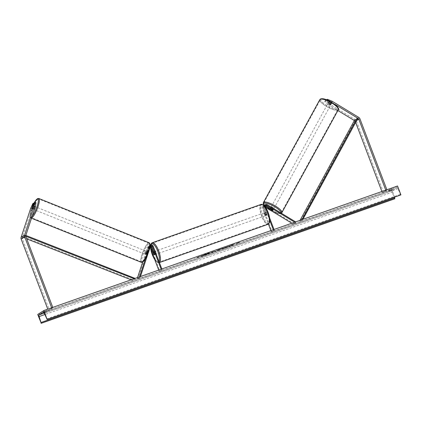 <?xml version="1.0" encoding="UTF-8"?>
<svg xmlns="http://www.w3.org/2000/svg" width="422" height="422" viewBox="0 0 422 422"><rect width="100%" height="100%" fill="white"/><g stroke="black" fill="none" stroke-linecap="round" stroke-linejoin="round"><path stroke-width="0.32" stroke-dasharray="2.11 1.58" d="M30.658 208.405L31.814 208.858L34.013 204.016L34.662 203.599L32.937 208.827A1.583 0.316 -68.5 0 0 32.995 209.201A1.583 0.316 -68.5 0 0 33.095 209.18A1.583 0.316 -68.5 0 0 33.639 208.373L32.483 207.919M36.012 202.734L35.369 203.146L34.214 202.692M31.814 208.858L22.255 237.802A1.266 1.197 57.4 0 0 22.282 238.657L49.374 309.985L48.245 310.386L47.776 309.152M51.642 307.791L51.774 308.129L48.245 310.386M52.776 307.395L52.903 307.728L49.374 309.985M52.903 307.728L51.774 308.129M33.639 208.373L35.369 203.146M34.013 204.016L32.858 203.557M34.662 203.599L33.997 203.341M32.937 208.827L31.824 208.389M325.404 101.217L325.979 100.156L325.336 100.568L328.585 103.49L328.01 104.556L324.755 101.633L325.404 101.217L330.226 104.139L330.801 103.073A1.583 0.464 -151.5 0 0 331.692 103.174A1.583 0.464 -151.5 0 0 331.745 103.121A1.583 0.464 -151.5 0 0 331.507 102.625L326.686 99.703M330.226 104.139A1.583 0.464 -151.5 0 0 331.112 104.239A1.583 0.464 -151.5 0 0 331.164 104.187A1.583 0.464 -151.5 0 0 330.927 103.691L326.106 100.768L326.654 99.766M327.003 99.903L326.106 100.768M326.755 100.352L331.539 102.298L334.715 104.223M354.359 120.528L354.707 120.734A1.266 1.197 -122.6 0 1 355.261 121.404L355.651 122.433M328.585 103.49L355.282 119.669A2.537 2.395 -122.6 0 1 356.39 121.003L383.487 192.337L382.353 192.733L381.889 191.504M386.89 189.742L387.016 190.074L383.487 192.337M385.755 190.137L385.882 190.475L387.016 190.074M385.882 190.475L382.353 192.733M328.01 104.556L337.885 110.543M324.755 101.633L325.336 100.568M325.979 100.156L330.801 103.073M330.927 103.691L331.507 102.625M272.053 210.203L272.38 209.602A1.583 0.464 -151.5 0 0 273.266 209.702A1.583 0.464 -151.5 0 0 273.319 209.644A1.583 0.464 -151.5 0 0 273.087 209.154L266.419 205.113A1.899 1.793 -122.6 0 0 264.525 205.108M269.822 220.564L264.605 206.827A1.899 1.793 -122.6 0 1 264.488 205.899M264.605 206.827L263.856 207.307A1.899 1.793 -122.6 0 1 264.098 205.493M265.238 206.168A1.108 1.044 57.4 0 0 263.856 207.508L266.604 214.751A1.583 0.512 -109.4 0 0 267.147 215.13A1.583 0.512 -109.4 0 0 267.311 214.297L264.562 207.06A1.108 1.044 -122.6 0 1 265.385 205.625M294.704 222.204L295.564 222.726L295.922 222.056L293.717 223.47L264.963 206.042A1.899 1.793 -122.6 0 0 262.4 208.236L268.434 224.135M295.627 221.877L295.922 222.056M274.015 229.489L274.289 230.217L271.378 231.878L272.084 231.625L263.106 207.988A1.108 1.044 -122.6 0 1 264.599 206.706L265.586 207.307M271.378 231.878L270.887 230.586M264.204 205.377A1.899 1.793 57.4 0 1 265.712 205.561L272.38 209.602M295.564 222.726L293.359 224.135L293.717 223.47M273.62 209.117A1.583 0.427 28.7 0 1 273.567 209.164A1.583 0.427 28.7 0 1 271.91 208.663A1.583 0.427 28.7 0 1 270.84 207.592A1.583 0.427 28.7 0 1 270.887 207.54A1.583 0.427 28.7 0 1 272.543 208.041A1.583 0.427 28.7 0 1 273.62 209.117L272.955 210.32A1.583 0.464 28.5 0 1 272.907 210.367M291.834 223.212L293.359 224.135M269.611 217.894L265.607 207.355M274.289 230.217L272.084 231.625M263.856 207.307L266.604 214.545A1.583 0.512 70.6 0 1 266.44 215.378A1.583 0.512 70.6 0 1 265.897 214.998L263.149 207.756L262.4 208.236M273.583 230.465L273.308 229.737M264.04 205.44A1.899 1.793 57.4 0 0 263.149 207.756M267.311 214.297L266.604 214.545M272.723 209.818L273.087 209.154M266.604 214.751L265.897 214.998M150.527 246.068A1.108 1.044 57.4 0 0 149.678 246.759L147.294 253.986L146.571 253.701L148.955 246.474A1.899 1.793 57.4 0 1 152.389 246.559L155.138 253.796A1.583 0.512 70.6 0 1 154.974 254.63A1.583 0.512 70.6 0 1 154.431 254.25L153.497 251.792M151.055 246.153A1.899 1.793 -122.6 0 0 148.254 246.923L145.864 254.155A1.583 0.316 -68.5 0 0 145.928 254.529A1.583 0.316 -68.5 0 0 146.028 254.508A1.583 0.316 -68.5 0 0 146.571 253.701M147.294 253.986A1.583 0.316 111.5 0 1 146.75 254.793A1.583 0.316 111.5 0 1 146.65 254.814A1.583 0.316 111.5 0 1 146.587 254.44L148.977 247.208A1.108 1.044 -122.6 0 1 150.327 246.59M150.169 245.266A1.899 1.793 57.4 0 0 149.71 245.994L145.474 258.818M149.583 248.843L148.032 253.538M140.447 276.521L140.136 277.454L139.413 277.17L137.208 278.583L137.551 277.539M139.524 276.848L139.413 277.17M150.053 247.429A1.108 1.044 57.4 0 0 148.222 247.688L137.931 278.868L137.208 278.583M159.912 271.124L162.117 269.716L159.912 271.124L150.934 247.487A1.899 1.793 57.4 0 0 147.505 247.403L142.625 262.178M159.205 271.378L158.714 270.085M140.136 277.454L137.931 278.868M161.41 269.964L161.135 269.236M162.117 269.716L161.842 268.988M154.431 254.044L155.138 253.796M146.587 254.44L145.864 254.155M153.772 254.482L154.431 254.25M154.452 254.244L155.301 253.944A1.583 0.512 -109.4 0 0 155.032 252.804A1.583 0.512 -109.4 0 0 154.499 251.834L153.698 252.113M154.573 253.221A1.583 0.512 70.6 0 1 154.489 251.443A1.583 0.512 70.6 0 1 155.454 252.657A1.583 0.512 70.6 0 1 155.539 254.429A1.583 0.512 70.6 0 1 154.573 253.221M153.033 252.525L153.882 252.229A1.583 0.512 -109.4 0 0 154.151 253.369A1.583 0.512 -109.4 0 0 154.684 254.339L153.835 254.635M264.905 214.365A1.583 0.512 70.6 0 1 264.821 212.588A1.583 0.512 70.6 0 1 265.791 213.801A1.583 0.512 70.6 0 1 265.876 215.579A1.583 0.512 70.6 0 1 264.905 214.365M266.53 212.382L267.332 214.492L266.482 214.793A1.583 0.512 -109.4 0 0 266.213 213.653A1.583 0.512 -109.4 0 0 265.681 212.683L266.53 212.382A1.583 0.512 70.6 0 0 266.092 212.139A1.583 0.512 70.6 0 0 265.913 212.778L265.063 213.078A1.583 0.512 -109.4 0 0 265.332 214.218A1.583 0.512 -109.4 0 0 265.865 215.188L266.715 214.888L265.913 212.778M267.332 214.492A1.583 0.512 70.6 0 1 267.147 215.13A1.583 0.512 70.6 0 1 266.715 214.888M154.684 254.339L153.882 252.229M154.499 251.834L155.301 253.944M265.681 212.683L266.482 214.793M265.865 215.188L265.063 213.078M264.198 214.613A1.583 0.512 70.6 0 1 264.114 212.841A1.583 0.512 70.6 0 1 265.079 214.049A1.583 0.512 70.6 0 1 265.169 215.827A1.583 0.512 70.6 0 1 264.198 214.613M156.161 252.403A1.583 0.512 -109.4 0 0 155.196 251.195A1.583 0.512 -109.4 0 0 155.28 252.968A1.583 0.512 -109.4 0 0 156.251 254.181A1.583 0.512 -109.4 0 0 156.161 252.403M152.928 254.477A10.028 3.239 -109.4 0 0 159.052 262.146A10.028 3.239 -109.4 0 0 158.514 250.9A10.028 3.239 -109.4 0 0 152.389 243.225A10.028 3.239 -109.4 0 0 152.928 254.477M267.432 212.546A10.028 3.239 70.6 0 1 267.97 223.792A10.028 3.239 70.6 0 1 261.851 216.122A10.028 3.239 70.6 0 1 261.308 204.876A10.028 3.239 70.6 0 1 267.432 212.546M33.739 208.658L34.425 206.58A1.583 0.353 111.9 0 1 33.739 208.658L32.447 208.136A1.583 0.353 111.9 0 1 31.977 208.742A1.583 0.353 111.9 0 1 31.866 208.758A1.583 0.353 111.9 0 1 31.782 208.515L33.069 209.032A1.583 0.353 111.9 0 1 33.755 206.959L33.069 209.032M34.657 206.527A1.583 0.353 111.9 0 1 34.768 206.511A1.583 0.353 111.9 0 1 34.583 207.909A1.583 0.353 111.9 0 1 33.697 209.433A1.583 0.353 111.9 0 1 33.586 209.449A1.583 0.353 111.9 0 1 33.771 208.046A1.583 0.353 111.9 0 1 34.657 206.527M33.127 205.978A1.583 0.353 111.9 0 1 33.132 206.063L34.425 206.58M146.418 251.37A1.583 0.353 111.9 0 1 146.529 251.354A1.583 0.353 111.9 0 1 146.344 252.757A1.583 0.353 111.9 0 1 145.458 254.276A1.583 0.353 111.9 0 1 145.347 254.292A1.583 0.353 111.9 0 1 145.532 252.894A1.583 0.353 111.9 0 1 146.418 251.37M146.36 253.844L147.046 251.77A1.583 0.353 111.9 0 1 146.36 253.844L147.22 254.192A1.583 0.353 111.9 0 1 146.75 254.793A1.583 0.353 111.9 0 1 146.64 254.809A1.583 0.353 111.9 0 1 146.55 254.566L145.69 254.218A1.583 0.353 111.9 0 1 146.376 252.145L145.69 254.218M147.046 251.77L147.906 252.119A1.583 0.353 111.9 0 0 147.816 251.871A1.583 0.353 111.9 0 0 147.705 251.887A1.583 0.353 111.9 0 0 147.236 252.493L146.376 252.145M147.236 252.493L146.55 254.566M147.22 254.192L147.906 252.119M32.447 208.136L33.132 206.063M32.462 206.437L33.755 206.959M145.701 251.085A1.583 0.353 111.9 0 1 145.812 251.064A1.583 0.353 111.9 0 1 145.632 252.467A1.583 0.353 111.9 0 1 144.741 253.986A1.583 0.353 111.9 0 1 144.63 254.007A1.583 0.353 111.9 0 1 144.815 252.604A1.583 0.353 111.9 0 1 145.701 251.085M34.414 209.718A1.583 0.353 -68.1 0 0 35.3 208.199A1.583 0.353 -68.1 0 0 35.48 206.796A1.583 0.353 -68.1 0 0 35.369 206.817A1.583 0.353 -68.1 0 0 34.483 208.336A1.583 0.353 -68.1 0 0 34.303 209.739A1.583 0.353 -68.1 0 0 34.414 209.718M37.927 199.073A10.028 2.252 -68.1 0 0 32.315 208.7A10.028 2.252 -68.1 0 0 31.159 217.573A10.028 2.252 -68.1 0 0 31.856 217.457A10.028 2.252 -68.1 0 0 37.474 207.835A10.028 2.252 -68.1 0 0 38.629 198.957A10.028 2.252 -68.1 0 0 37.927 199.073M142.188 261.724A10.028 2.252 111.9 0 1 141.486 261.846A10.028 2.252 111.9 0 1 142.641 252.968A10.028 2.252 111.9 0 1 148.259 243.346A10.028 2.252 111.9 0 1 148.955 243.23A10.028 2.252 111.9 0 1 147.8 252.103A10.028 2.252 111.9 0 1 142.188 261.724M204.063 255.437A5.344 0.38 -20.8 0 1 200.555 256.381A5.344 0.38 -20.8 0 1 207.038 253.532A5.344 0.38 -20.8 0 1 210.546 252.588A5.344 0.38 -20.8 0 1 204.063 255.437M204.116 255.584A5.344 0.38 -20.8 0 1 200.608 256.529A5.344 0.38 -20.8 0 1 207.091 253.68A5.344 0.38 -20.8 0 1 210.599 252.736A5.344 0.38 -20.8 0 1 204.116 255.584M392.439 189.684L388.746 191.314L392.439 189.684L392.049 188.645L388.356 190.28L392.049 188.645M44.004 312.596L47.296 311.22L46.905 310.186L43.213 311.816L46.905 310.186M227.785 246.511L221.845 248.748L221.75 249.038L223.961 248.437L226.672 247.208L223.454 248.183L227.785 246.511L221.845 248.748L226.672 247.208M226.73 247.355L223.423 248.416L226.34 247.092M213.11 251.887L210.283 253.242L215.684 251.164L211.986 251.966L210.225 253.094L215.621 251.016L213.052 251.739M231.282 245.462L232.67 245.193L227.294 247.086L230.623 245.404L234.505 244.037L231.282 245.462L232.67 245.193M397.535 185.991L391.358 189.942L37.727 314.469M198.066 256.929L199.759 256.333L196.742 257.779M239.369 242.386L236.821 243.283L237.67 242.982L236.346 243.832L239.422 242.534L238.783 242.392M220.379 249.101L216.481 250.383L217.108 250.673L218.612 250.146L222.769 248.173L218.185 249.877M47.296 311.22L44.078 312.718M394.554 197.132L392.755 192.036A1.583 0.512 70.6 0 1 392.676 190.385L397.002 187.621A1.583 0.512 70.6 0 1 397.033 187.6A1.583 0.512 70.6 0 1 397.957 188.703L400.726 194.959M391.358 189.942L394.723 198.809M43.603 312.85L43.213 311.816M44.748 312.116L44.357 311.083M46.151 311.953L45.755 310.919M388.746 191.314L388.356 190.28M391.294 190.417L390.904 189.383M389.896 190.575L389.501 189.541M207.513 253.548L202.396 256.027L207.118 254.308L209.381 253.058L204.111 254.746L202.338 255.88L205.023 254.935L209.328 252.91M207.566 253.696L209.381 253.058M196.794 257.926L197.591 257.478M198.118 257.077L199.817 256.481L197.644 257.626M238.836 242.539L236.821 243.283M236.879 243.431L237.67 242.982M237.728 243.13L236.346 243.832M238.52 242.687L236.404 243.979M238.572 242.835L239.422 242.534M232.722 245.34L227.347 247.234L229.114 246.105L234.563 244.185L231.34 245.609M212.261 252.43L214.118 251.517L212.203 252.282M226.398 247.239L227.838 246.659M218.29 249.951L219.551 249.502M219.604 249.65L218.422 250.046M218.153 249.961L216.481 250.383M216.539 250.536L217.108 250.673M217.166 250.821L218.612 250.146M218.665 250.293L222.769 248.173M222.827 248.321L221.102 248.758M221.154 248.906L220.432 249.254M206.432 254.255L204.39 255.199L206.485 254.403M328.421 103.195L329.081 101.992A1.583 0.427 28.7 0 1 328.944 101.633A1.583 0.427 28.7 0 1 328.991 101.586A1.583 0.427 28.7 0 1 329.672 101.644L331.587 102.799A1.583 0.427 28.7 0 1 331.724 103.158A1.583 0.427 28.7 0 1 331.671 103.205A1.583 0.427 28.7 0 1 330.99 103.153L330.331 104.355A1.583 0.427 28.7 0 1 328.421 103.195L330.331 104.355M330.79 104.814A1.583 0.427 28.7 0 1 329.139 104.313A1.583 0.427 28.7 0 1 328.063 103.242A1.583 0.427 28.7 0 1 328.116 103.19A1.583 0.427 28.7 0 1 329.767 103.691A1.583 0.427 28.7 0 1 330.843 104.761A1.583 0.427 28.7 0 1 330.79 104.814M272.67 209.507A1.583 0.427 28.7 0 1 270.755 208.347L272.67 209.507L272.227 210.309M270.317 209.154L270.755 208.347M271.346 207.999A1.583 0.427 28.7 0 1 273.261 209.159L271.346 207.999L270.945 208.737M272.834 209.94L273.261 209.159M329.081 101.992L330.99 103.153M331.587 102.799L330.927 104.007L329.012 102.847A1.583 0.427 28.7 0 1 330.927 104.007M329.012 102.847L329.672 101.644M273.936 208.494A1.583 0.427 28.7 0 1 272.28 207.999A1.583 0.427 28.7 0 1 271.204 206.922A1.583 0.427 28.7 0 1 271.256 206.87A1.583 0.427 28.7 0 1 272.907 207.371A1.583 0.427 28.7 0 1 273.983 208.447A1.583 0.427 28.7 0 1 273.936 208.494M327.746 103.859A1.583 0.427 -151.3 0 0 327.694 103.907A1.583 0.427 -151.3 0 0 328.77 104.983A1.583 0.427 -151.3 0 0 330.426 105.484A1.583 0.427 -151.3 0 0 330.473 105.431A1.583 0.427 -151.3 0 0 329.403 104.355A1.583 0.427 -151.3 0 0 327.746 103.859M337.563 109.81A10.028 2.701 -151.3 0 0 337.88 109.493A10.028 2.701 -151.3 0 0 331.08 102.694A10.028 2.701 -151.3 0 0 320.609 99.534A10.028 2.701 -151.3 0 0 320.293 99.85A10.028 2.701 -151.3 0 0 327.092 106.65A10.028 2.701 -151.3 0 0 337.563 109.81M264.119 202.544A10.028 2.701 28.7 0 1 274.59 205.704A10.028 2.701 28.7 0 1 281.39 212.503A10.028 2.701 28.7 0 1 281.073 212.82A10.028 2.701 28.7 0 1 270.602 209.66A10.028 2.701 28.7 0 1 263.803 202.861A10.028 2.701 28.7 0 1 264.119 202.544M25.753 236.214L25.125 235.967L22.915 237.38L26.755 238.884M131.1 279.812L132.719 280.445L134.924 279.037L134.159 278.736M135.167 278.309L132.956 279.723L132.719 280.445M135.14 278.388L134.924 279.037M25.125 235.967L25.362 235.244L23.157 236.652L132.956 279.723M25.362 235.244L25.826 235.423M22.915 237.38L23.157 236.652M355.366 120.312L354.696 119.906L356.901 118.492L357.571 118.904L355.366 120.312L300.332 221.423L302.537 220.015L302.922 219.308M301.624 219.767L299.662 221.017L300.332 221.423M301.941 219.651L302.537 220.015M300.042 220.321L299.662 221.017M25.811 236.399L22.282 238.657M25.784 235.545L22.255 237.802M359.919 118.746L356.39 121.003M356.722 120.465L355.261 121.404M357.571 118.904L354.707 120.734M358.811 117.411L355.282 119.669M267.168 204.633L266.419 205.113M265.311 206.58L264.562 207.06M265.712 205.561L264.963 206.042M265.243 206.3L264.599 206.706M263.856 207.508L263.106 207.988M153.139 246.079L152.389 246.559M149.71 245.994L148.955 246.474M150.432 246.279L149.678 246.759M148.254 246.923L147.505 247.403M148.977 247.208L148.222 247.688M151.683 247.007L150.934 247.487M150.881 244.865A9.743 3.144 -109.4 0 0 150.849 249.381M159.395 262.547A10.534 3.402 70.6 0 1 159.221 262.626A10.534 3.402 70.6 0 1 152.79 254.566A10.534 3.402 70.6 0 1 152.221 242.75M262.637 215.821A9.743 3.144 70.6 0 1 261.898 204.997A9.743 3.144 70.6 0 1 268.06 212.35A9.743 3.144 70.6 0 1 268.798 223.169A9.743 3.144 70.6 0 1 262.637 215.821M261.139 204.396A10.534 3.402 -109.4 0 0 261.709 216.212A10.534 3.402 -109.4 0 0 268.139 224.272M154.652 259.393A9.743 3.144 -109.4 0 0 158.973 261.434M33.924 203.309A9.743 2.189 -68.1 0 0 30.289 213.157A9.743 2.189 -68.1 0 0 31.228 216.908A9.743 2.189 -68.1 0 0 32.23 216.017M31.581 217.984A10.534 2.368 111.9 0 1 30.97 218.047A10.534 2.368 111.9 0 1 32.183 208.721A10.534 2.368 111.9 0 1 38.08 198.609A10.534 2.368 111.9 0 1 38.813 198.488M142.989 261.751A9.743 2.189 111.9 0 1 143.005 254.471A9.743 2.189 111.9 0 1 148.887 243.895A9.743 2.189 111.9 0 1 149.689 243.853M149.145 242.755A10.534 2.368 -68.1 0 0 148.412 242.882A10.534 2.368 -68.1 0 0 142.515 252.989A10.534 2.368 -68.1 0 0 141.301 262.315M34.293 202.639A9.743 2.189 -68.1 0 0 34.135 202.919M392.676 190.385L44.263 313.077M397.002 187.621L43.44 312.122M400.283 194.4L46.652 318.926M397.957 188.703L44.326 313.229M392.755 192.036L44.859 314.538M321.216 99.012A9.743 2.627 -151.3 0 0 326.85 105.532A9.743 2.627 -151.3 0 0 337.69 108.992A9.743 2.627 -151.3 0 0 332.051 102.472A9.743 2.627 -151.3 0 0 321.216 99.012M338.323 109.736A10.534 2.838 28.7 0 1 337.99 110.068A10.534 2.838 28.7 0 1 326.992 106.75A10.534 2.838 28.7 0 1 319.844 99.603M280.825 212.91A9.743 2.627 28.7 0 1 280.461 213.342A9.743 2.627 28.7 0 1 272.084 211.243M267.384 208.394A9.743 2.627 28.7 0 1 264.156 205.393M263.354 202.618A10.534 2.838 -151.3 0 0 270.497 209.76A10.534 2.838 -151.3 0 0 281.5 213.078A10.534 2.838 -151.3 0 0 281.833 212.751M32.995 209.201L31.84 208.748M331.164 104.187L331.745 103.121M265.702 205.292L264.953 205.772M264.246 206.226L263.497 206.706M263.819 205.561L263.07 206.042M272.96 210.314L273.319 209.644M265.876 215.579L266.44 215.378M150.169 245.229L149.668 245.551M150.844 245.741L150.095 246.221M149.388 246.675L148.639 247.155M148.961 246.005L148.212 246.485M145.347 254.292L145.928 254.529M155.539 254.429L154.974 254.63M150.691 244.934L150.754 249.128M153.566 251.765L154.489 251.443M264.821 212.588L266.092 212.139M154.758 259.667L156.826 262.02L158.224 262.695L159.4 262.563M264.114 212.841L155.196 251.195M267.97 223.792L159.052 262.146M261.308 204.876L152.389 243.225M265.169 215.827L156.251 254.181M33.164 205.867L34.768 206.511M146.529 251.354L147.816 251.871M31.866 208.758L33.586 209.449M33.902 203.298L31.001 210.298L30.094 214.049L29.994 216.528L31.492 218.253M145.812 251.064L35.48 206.796M141.486 261.846L31.159 217.573M148.955 243.23L38.629 198.957M144.63 254.007L34.303 209.739M397.033 187.6L43.403 312.127M264.067 205.43L267.047 208.188M272.39 211.433L276.974 213.242L280.002 213.685L281.39 213.252M328.944 101.633L328.063 103.242M270.84 207.592L270.391 208.405M331.724 103.158L330.843 104.761M271.204 206.922L327.694 103.907M281.39 212.503L337.88 109.493M263.803 202.861L320.293 99.85M273.983 208.447L330.473 105.431"/><path stroke-width="0.63" d="M33.997 203.341L33.507 203.146L31.782 208.373A1.583 0.316 -68.5 0 0 31.84 208.748A1.583 0.316 -68.5 0 0 31.94 208.726A1.583 0.316 -68.5 0 0 32.483 207.919L34.214 202.692L34.857 202.28L36.012 202.734L35.343 206.601L25.784 235.545A1.266 1.197 57.4 0 0 25.811 236.399L52.776 307.395M35.343 206.601L34.187 206.147L24.629 235.091A2.537 2.395 57.4 0 0 24.676 236.795L51.642 307.791M33.507 203.146L32.858 203.557L30.658 208.405L21.1 237.349A2.537 2.395 57.4 0 0 21.147 239.052L47.776 309.152M34.187 206.147L34.857 202.28M331.608 102.171L332.114 101.233L327.335 99.286L326.654 99.766M327.335 99.286L327.003 99.903M334.715 104.223L358.236 118.476A1.266 1.197 -122.6 0 1 358.79 119.146L385.755 190.137M332.114 101.233L358.811 117.411A2.537 2.395 -122.6 0 1 359.919 118.746L386.89 189.742M355.651 122.433L381.889 191.504M337.885 110.543L354.359 120.528M265.385 205.625A1.108 1.044 -122.6 0 1 266.055 205.778L272.723 209.818A1.583 0.464 28.5 0 1 272.96 210.314A1.583 0.427 28.7 0 1 272.907 210.367A1.583 0.464 28.5 0 1 272.016 210.267L272.053 210.203M264.488 205.899A1.899 1.793 -122.6 0 1 267.168 204.633L295.627 221.877M264.098 205.493A1.899 1.793 -122.6 0 1 264.525 205.108L265.274 204.628M265.607 207.355L265.311 206.58A1.108 1.044 -122.6 0 1 266.804 205.298L294.704 222.204M270.887 230.586L268.434 224.135M272.016 210.267L265.354 206.226A1.108 1.044 57.4 0 0 265.238 206.168M265.586 207.307L291.834 223.212M274.015 229.489L269.611 217.894M273.308 229.737L269.822 220.564M161.842 268.988L153.139 246.079A1.899 1.793 57.4 0 0 150.169 245.266M161.135 269.236L152.432 246.327A1.108 1.044 57.4 0 0 150.432 246.279L149.583 248.843M150.327 246.59A1.108 1.044 -122.6 0 1 150.976 247.26L153.724 254.498A1.583 0.512 -109.4 0 0 154.267 254.877A1.583 0.512 -109.4 0 0 154.431 254.044L151.683 246.807A1.108 1.044 57.4 0 0 150.527 246.068M148.032 253.538L140.447 276.521M145.474 258.818L139.524 276.848M158.714 270.085L150.227 247.74A1.108 1.044 57.4 0 0 150.053 247.429M142.625 262.178L137.551 277.539M153.497 251.792L151.683 247.007A1.899 1.793 -122.6 0 0 151.055 246.153M153.65 252.134L154.452 254.244A1.583 0.512 70.6 0 1 154.267 254.877A1.583 0.512 70.6 0 1 153.835 254.635L153.033 252.525A1.583 0.512 70.6 0 1 153.218 251.892A1.583 0.512 70.6 0 1 153.65 252.134L153.698 252.113M31.782 208.515L32.462 206.437A1.583 0.353 111.9 0 1 32.937 205.836A1.583 0.353 111.9 0 1 33.048 205.82A1.583 0.353 111.9 0 1 33.127 205.978M43.899 310.518L37.727 314.469L41.229 323.247L39.125 316.558A1.583 0.512 70.6 0 1 39.046 314.912L43.366 312.143A1.583 0.512 70.6 0 1 43.403 312.127A1.583 0.512 70.6 0 1 44.326 313.229L47.111 319.48L43.899 310.518L397.535 185.991L400.9 194.858L47.269 319.38M44.078 312.718L43.603 312.85L44.004 312.596M394.554 197.132L394.723 198.809L41.092 323.336M272.907 210.367A1.583 0.427 28.7 0 1 272.227 210.309L270.317 209.154A1.583 0.427 28.7 0 1 270.18 208.795A1.583 0.427 28.7 0 1 270.228 208.742A1.583 0.427 28.7 0 1 270.908 208.8L270.945 208.737M272.955 210.32A1.583 0.427 28.7 0 0 272.818 209.961L272.834 209.94M272.818 209.961L270.908 208.8M26.755 238.884L131.1 279.812M25.753 236.214L134.159 278.736M25.826 235.423L135.14 278.388M358.236 118.476L357.571 118.904L302.922 219.308M356.901 118.492L301.941 219.651M354.696 119.906L300.042 220.321M24.676 236.795L21.147 239.052M24.629 235.091L21.1 237.349M358.79 119.146L356.722 120.465M266.804 205.298L266.055 205.778M152.432 246.327L151.683 246.807M150.976 247.26L150.227 247.74M158.973 261.434A9.743 3.144 -109.4 0 0 157.728 251.201A9.743 3.144 -109.4 0 0 150.881 244.865M150.849 249.381A9.743 3.144 -109.4 0 0 152.3 254.672A9.743 3.144 -109.4 0 0 154.652 259.393M150.691 244.934L151.392 243.33L152.221 242.75A10.534 3.402 70.6 0 1 158.656 250.81A10.534 3.402 70.6 0 1 159.395 262.547M267.574 212.456A10.534 3.402 -109.4 0 0 261.139 204.396L263.55 205.013C264.035 205.308 265.897 206.912 268.091 212.313C269.6 216.412 270.112 219.741 269.621 222.31L268.139 224.272A10.534 3.402 -109.4 0 0 267.574 212.456M32.23 216.017A9.743 2.189 -68.1 0 0 37.521 205.008A9.743 2.189 -68.1 0 0 37.125 199.052A9.743 2.189 -68.1 0 0 34.293 202.639M34.245 202.671L37.453 198.646L38.813 198.488A10.534 2.368 111.9 0 1 37.6 207.814A10.534 2.368 111.9 0 1 31.703 217.921A10.534 2.368 111.9 0 1 31.581 217.984M149.689 243.853A9.743 2.189 111.9 0 1 148.338 252.694A9.743 2.189 111.9 0 1 142.989 261.751M142.035 262.189A10.534 2.368 -68.1 0 0 147.932 252.082A10.534 2.368 -68.1 0 0 149.145 242.755C151.524 245.287 149.43 248.869 147.98 253.68L144.741 259.963L142.662 262.157L141.301 262.315A10.534 2.368 -68.1 0 0 142.035 262.189M34.135 202.919A9.743 2.189 -68.1 0 0 33.924 203.309M44.263 313.077L39.046 314.912M394.86 198.72L41.229 323.247M400.763 194.943L47.132 319.47M44.859 314.538L39.125 316.558M394.823 197.897L41.192 322.424M338.323 109.736C339.198 109.272 338.46 107.816 336.112 105.363L330.706 101.66C326 99.112 322.582 98.22 320.446 98.996L319.844 99.603A10.534 2.838 28.7 0 1 320.182 99.275A10.534 2.838 28.7 0 1 331.18 102.593A10.534 2.838 28.7 0 1 338.323 109.736L281.833 212.751A10.534 2.838 -151.3 0 0 274.69 205.604A10.534 2.838 -151.3 0 0 263.692 202.286A10.534 2.838 -151.3 0 0 263.354 202.618L263.17 203.488L264.067 205.43M272.084 211.243A9.743 2.627 28.7 0 1 267.384 208.394M264.156 205.393A9.743 2.627 28.7 0 1 263.993 203.362A9.743 2.627 28.7 0 1 273.941 206.3A9.743 2.627 28.7 0 1 280.825 212.91M150.754 249.128L152.268 254.703L154.758 259.667M152.221 242.75L261.139 204.396M153.218 251.892L153.566 251.765M159.4 262.563L268.139 224.272M38.813 198.488L149.145 242.755M31.492 218.253L141.301 262.315M34.182 202.787L33.902 203.298M400.747 194.953L47.111 319.48M267.047 208.188L272.39 211.433M319.844 99.603L263.354 202.618M270.391 208.405L270.18 208.795M281.231 213.358L281.833 212.751"/></g></svg>
